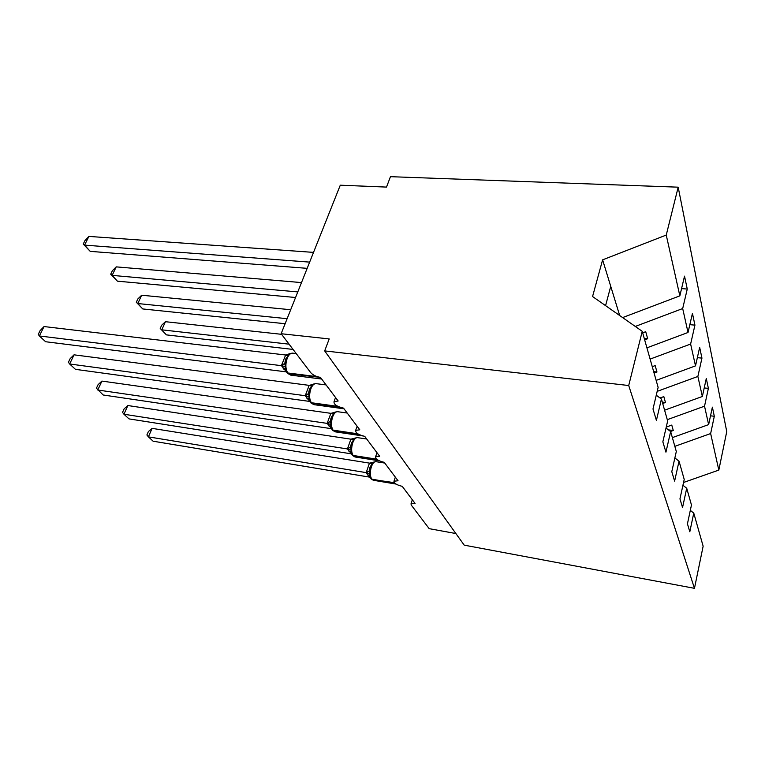 <?xml version="1.0" encoding="UTF-8"?>
<svg xmlns="http://www.w3.org/2000/svg" width="765" height="765" viewBox="0 0 765 765"><rect width="100%" height="100%" fill="white"/><g stroke="black" fill="none" stroke-linecap="round" stroke-linejoin="round"><path stroke-width="1.15" d="M674.845 446.339L710.647 433.554L718.823 470.093L726.75 431.575L678.182 187.176L390.456 176.677L386.516 187.09L340.282 185.197L281.137 333.722L329.199 338.933L324.676 350.906L464.221 545.149L694.467 588.323L703.14 546.2L693.769 513.114L689.81 531.761L687.439 523.843L691.464 504.986L686.721 488.252L682.543 507.52L679.951 498.895L684.216 479.416L679.043 461.171L674.615 481.089L671.794 471.67L676.308 451.522L670.647 431.556L665.942 452.172L662.844 441.835L667.654 420.97L661.429 399.024L656.408 420.387L652.994 408.988L658.13 387.367L642.237 331.312L628.715 385.522L694.467 588.323M681.567 288.615L687.266 289.046L682.686 308.553L635.285 326.445M678.182 187.176L666.248 235.065L679.846 295.864L684.522 276.146L687.266 289.046M679.846 295.864L622.624 317.58M455.892 533.549L429.175 528.653L411.216 505.005L411.025 503.81L415.06 503.408L402.247 486.349C396.633 484.962 393.879 483.251 393.975 481.223L398.049 480.755L384.221 462.337C378.293 460.884 375.405 459.048 375.577 456.82L379.679 456.294L364.714 436.356C358.422 434.826 355.4 432.837 355.668 430.379L359.789 429.796L343.523 408.137C336.83 406.521 333.664 404.35 334.037 401.644L338.168 401.003L320.439 377.394C316.155 376.648 312.914 375.07 310.724 372.67L281.137 333.722M689.829 324.676L694.936 325.135L690.623 344.04L650.116 359.091M682.686 308.553L688.031 332.479L692.44 313.373L694.936 325.135M688.031 332.479L646.922 347.836M697.355 357.657L701.945 358.116L697.871 376.457L657.173 391.364M690.623 344.04L695.509 365.88L699.659 347.358L701.945 358.116M695.509 365.88L656.14 380.377M704.221 387.932L708.38 388.391L704.527 406.186L667.281 419.66M697.871 376.457L702.356 396.48L706.286 378.503L708.38 388.391M702.356 396.48L664.594 410.193M656.265 395.218L661.429 399.024M666.019 428.056L670.647 431.556M674.864 457.958L679.043 461.171M682.935 485.287L686.721 488.252M710.647 433.554L714.309 416.275L712.378 407.152L708.639 424.604L672.368 437.618M710.522 415.816L714.309 416.275M690.317 510.36L693.769 513.114M704.527 406.186L708.639 424.604M644.665 339.861L647.678 338.732L645.717 331.694L642.677 332.842M654.075 373.081L656.963 372.01L655.175 365.594L652.258 366.674M662.7 403.499L665.464 402.486L663.829 396.605L660.023 397.991M670.551 431.479L673.277 430.494L671.766 425.072L666.248 427.061M718.823 470.093L683.547 482.476M666.248 235.065L602.61 259.842L592.559 296.533L642.237 331.312M628.715 385.522L324.676 350.906M605.574 305.646L610.738 286.339L619.688 315.524M602.61 259.842L610.738 286.339M668.409 429.863L673.277 430.494M662.308 402.113L665.464 402.486M653.673 371.656L656.963 372.01M644.245 338.398L647.678 338.732M370.078 467.071L369.246 470.944L369.964 473.927L369.409 475.371L370.518 478.106M152.101 428.362L148.41 436.863L146.899 434.96L148.372 431.575L152.101 428.362L369.629 463.15L374.037 462.022L371.694 463.8M369.495 475.83L367.831 475.103L369.954 477.188L153.105 441.204L148.41 436.863L366.196 472.627L369.457 463.121M367.831 475.103L366.196 472.627M370.901 478.565L371.666 478.9C369.973 476.031 369.878 471.986 371.388 466.755C372.689 463.265 374.19 461.563 375.902 461.658L374.037 462.022M369.964 473.927L366.368 472.655M351.431 443.136L350.552 447.133L351.278 450.212L350.724 451.675L351.919 454.639M127.86 405.536L123.959 414.238L122.534 412.392L124.093 408.921L127.86 405.536L350.896 439.177L355.591 437.963L353.143 439.779M351.298 453.827L128.989 418.885L123.959 414.238L347.434 448.94L350.896 439.177M351.431 453.817L347.434 448.94M352.33 455.127L353.105 455.452C351.269 452.383 351.154 448.156 352.761 442.763C354.099 439.253 355.668 437.551 357.465 437.628L355.591 437.963M351.278 450.212L347.606 448.969M331.36 428.658L103.16 394.989L96.428 388.218L98.083 384.671L101.908 381.085L97.777 390.007L327.181 423.38L330.365 421.429L331.102 424.604L330.557 426.095L331.857 429.328M101.908 381.085L331.035 413.358L335.692 411.991L333.119 413.855M327.191 423.303L330.863 413.33M331.398 428.572L327.181 423.38M332.297 429.825L333.071 430.14C331.092 426.851 330.949 422.423 332.651 416.858C334.018 413.358 335.663 411.637 337.556 411.694L335.692 411.991M331.102 424.604L327.363 423.408M309.787 401.434L75.439 369.342L69.653 363.987L68.41 362.275L70.16 358.632L74.042 354.826L69.653 363.987L305.264 395.715L308.505 393.593L309.251 396.872L308.706 398.383L310.141 401.912M74.042 354.826L309.366 385.388L314.138 383.887L311.441 385.799M305.264 395.629L309.175 385.359M309.729 401.252L305.264 395.715M310.609 402.447L311.384 402.734C309.232 399.206 309.05 394.568 310.867 388.811C312.283 385.321 313.985 383.59 315.983 383.628L314.138 383.887M309.251 396.872L305.445 395.734M286.368 371.876L45.613 341.735L39.369 335.969L38.25 334.343L40.115 330.604L44.045 326.559L39.369 335.969L281.444 365.66L284.752 363.346L285.508 366.741L284.982 368.271L286.559 372.144M44.045 326.559L285.641 354.998L290.738 353.373L288.577 354.597M281.453 365.574L285.641 354.998M286.196 371.599L281.444 365.66M292.775 353.162L290.738 353.373M285.508 366.741L281.635 365.68M281.606 334.324L165.431 321.702L161.788 329.83L166.397 334.879L293.072 349.433M166.397 334.879L160.22 328.462L161.788 329.83L289.084 344.174M160.22 328.462L161.673 325.221L165.431 321.702M290.7 309.729L141.668 295.223L137.815 303.542L142.739 308.945L285.125 323.719M142.739 308.945L136.313 302.252L137.815 303.542L287.124 318.689M136.313 302.252L137.853 298.943L141.668 295.223M301.506 282.581L116.213 266.87L112.139 275.381L117.418 281.166L295.567 297.499M117.418 281.166L110.715 274.195L112.139 275.381L297.786 291.914M110.715 274.195L112.34 270.8L116.213 266.87M313.526 252.383L88.893 236.414L84.561 245.125L90.232 251.36L307.176 268.343M90.232 251.36L83.232 244.064L84.561 245.125L309.653 262.118M83.232 244.064L84.963 240.593L88.893 236.414M394.252 482.658L372.096 479.445L373.358 480.277L395.964 484.054M373.358 480.277L371.245 479.033L394.817 483.231M366.205 472.541L369.246 470.944M369.409 463.198L371.608 463.906L372.957 462.49M369.476 475.667L367.401 474.558M376.562 459.143L353.105 455.452L355.017 456.982L379.316 460.826M355.017 456.982L352.694 455.624L377.461 459.803M347.434 448.864L350.552 447.133M350.839 439.253L353.028 439.923L354.692 438.307M350.819 452.086L348.744 451.034M350.848 452.297L349.213 451.627M357.8 433.803L333.071 430.14L335.261 431.843L362.696 435.926M335.261 431.843L332.679 430.36L359.139 434.558M330.91 418.493L330.337 421.802L331.379 417.049L334.993 412.22L333.033 413.97M330.805 413.406L332.966 414.056M330.557 426.095L330.652 426.641L328.615 425.656M330.729 426.899L329.122 426.287M337.939 406.387L311.384 402.734L313.899 404.656L343.265 408.711L341.592 407.745M313.899 404.656L311.001 403.012L340.148 407.305M309.003 390.867L308.467 394.214L309.596 389.022L313.64 384.03L311.709 385.484M309.117 385.445L311.212 386.067M308.878 399.101L308.706 398.383M308.84 399.072L306.832 398.183M308.955 399.426L307.377 398.871M296.208 353.564L292.517 353.134C290.423 353.143 288.654 354.874 287.2 358.345C285.269 364.283 285.479 369.16 287.831 372.976L286.885 372.565L287.468 373.31L290.748 375.137L321.061 378.962L318.412 377.002M317.332 376.686L287.831 372.976L288.424 373.722L320.143 377.355M287.066 372.698L290.748 375.137M285.211 360.831L284.714 364.245L285.938 358.565L290.442 353.44M285.575 355.084L287.573 355.677M285.163 369.17L283.184 368.357M285.307 369.6L283.777 369.103M334.037 401.644L335.548 397.523M355.668 430.379L357.121 426.248M375.577 456.82L376.982 452.708M393.975 481.223L395.333 477.14M411.025 503.81L412.325 499.774M372.966 462.49L370.136 466.908L369.256 470.848L369.944 467.492M375.902 461.658L384.766 463.074M354.702 438.297L351.498 442.935L350.657 446.282M357.465 437.628L366.703 439.014M337.556 411.694L347.205 413.043M315.983 383.628L326.091 384.929M343.973 408.73L343.265 408.711M321.635 378.981L321.061 378.962M284.982 368.271L285.182 369.141"/></g></svg>
